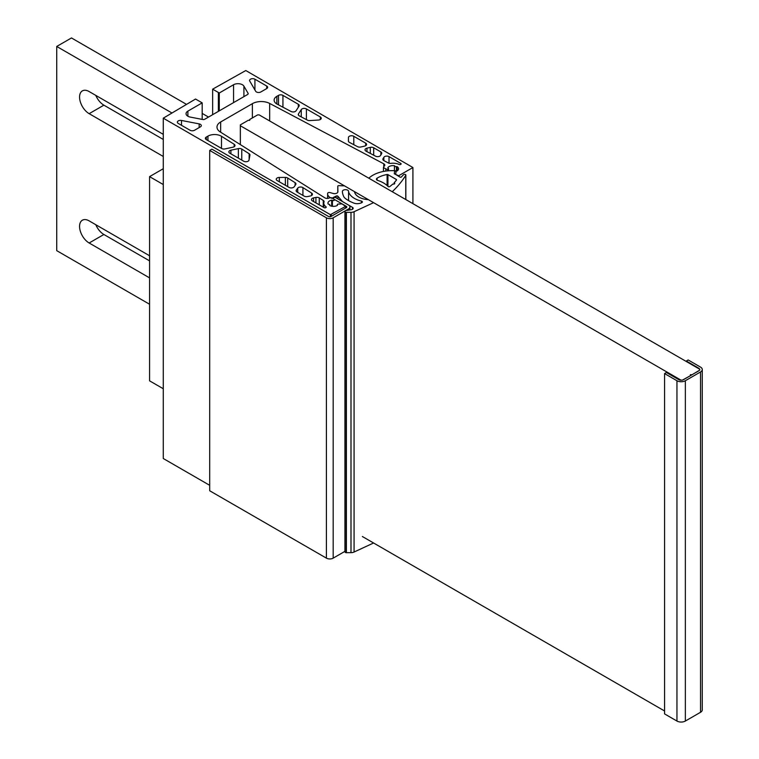 <?xml version="1.0" encoding="UTF-8"?>
<svg xmlns="http://www.w3.org/2000/svg" width="759" height="759" viewBox="0 0 759 759"><rect width="100%" height="100%" fill="white"/><g stroke="black" fill="none" stroke-linecap="round" stroke-linejoin="round"><path stroke-width="1.14" d="M221.486 148.385L221.486 136.288A9.374 5.417 0 0 0 221.211 136.127A9.374 5.417 0 0 0 207.947 136.127L207.947 140.567M319.264 204.845L319.264 197.9A3.121 1.803 0 0 0 319.169 197.843A3.121 1.803 0 0 0 315.924 197.416L315.924 202.909M302.917 195.395L302.917 187.596A3.121 1.803 0 0 0 302.822 187.539A3.121 1.803 0 0 0 297.718 188.137L297.718 192.397M287.689 186.61L287.689 178.004A3.121 1.803 0 0 0 287.595 177.948A3.121 1.803 0 0 0 285.356 177.416L285.356 185.262M241.77 160.102L241.77 149.068A3.121 1.803 0 0 0 241.675 149.011A3.121 1.803 0 0 0 238.373 148.603L238.373 158.138M181.496 125.301L181.496 120.463A3.121 1.803 0 0 0 177.378 122.171A3.121 1.803 0 0 0 178.289 123.451L190.092 130.263A3.121 1.803 0 0 0 194.513 130.263L200.385 126.876A3.121 1.803 0 0 0 201.296 125.596A3.121 1.803 0 0 0 200.385 124.324A3.121 1.803 0 0 0 199.171 123.888L199.171 127.578M412.915 203.659L412.915 167.53L398.617 175.784L394.272 173.783L394.576 171.572A1.044 0.598 0 0 1 396.16 171.107L396.929 171.05A5.522 3.188 180 0 0 398.541 168.802A5.522 3.188 180 0 0 397.194 166.714L396.426 166.629A1.044 0.598 0 0 1 394.898 166.098A1.044 0.598 0 0 0 394.898 166.098L394.433 165.718A5.522 3.188 180 0 0 387.802 167.758L388.058 168.185A1.044 0.598 0 0 1 387.545 169.295A2.296 1.328 0 0 1 385.828 168.906L383.437 167.53L383.883 166.42A3.131 1.803 180 0 0 384.794 165.149A3.131 1.803 180 0 0 383.883 163.868A3.131 1.803 180 0 0 383.779 163.811L269.673 103.442A12.505 7.22 180 0 0 252.377 103.66L220.651 121.981A12.505 7.22 0 0 0 216.989 127.085A12.505 7.22 0 0 0 220.271 131.962L324.833 197.843A3.131 1.803 0 0 0 324.928 197.9A3.131 1.803 0 0 0 329.359 197.9L331.266 197.644L333.666 199.029A2.296 1.328 180 0 1 334.33 199.968A2.296 1.328 180 0 1 334.33 200.015A1.044 0.598 180 0 1 332.404 200.31L331.674 200.167A5.522 3.188 0 0 0 327.954 203.175A5.522 3.188 0 0 0 328.144 204L328.77 204.266A1.044 0.598 180 0 1 329.719 205.148L329.861 205.585A5.522 3.188 0 0 0 337.375 205.433L337.47 204.987A1.044 0.598 180 0 1 338.277 204.076L342.11 203.905L345.563 206.41L330.383 214.664L163.27 118.176L195.547 99.04L202.179 102.863L187.881 111.118A6.252 3.605 0 0 0 186.05 113.67A6.252 3.605 0 0 0 187.881 116.222A6.252 3.605 0 0 0 190.319 117.095L202.691 119.495A2.087 1.205 0 0 0 204.826 119.201L247.567 94.524A2.087 1.205 180 0 0 248.174 93.68A2.087 1.205 180 0 0 248.07 93.291L248.07 94.059M298.315 107.275L298.315 104.258A3.121 1.803 180 0 1 299.226 105.529A3.121 1.803 180 0 1 299.027 106.165L296.057 110.767A3.121 1.803 180 0 1 291.01 111.469L277.168 104.144A9.374 5.417 180 0 1 276.874 103.983A9.374 5.417 180 0 1 274.122 100.15A9.374 5.417 180 0 1 276.874 96.327L276.874 103.983M400.828 164.295L400.828 163.441A1.044 0.598 180 0 1 400.828 164.295L400.572 164.447A1.044 0.598 180 0 1 399.168 164.485A9.687 5.598 180 0 0 390.989 163.337A3.121 1.803 180 0 1 388.219 162.9L383.874 160.595A3.121 1.803 180 0 1 383.779 160.547A3.121 1.803 180 0 1 382.859 159.267A3.121 1.803 180 0 1 383.039 158.669L383.039 159.864M380.857 154.997L380.857 151.914A3.121 1.803 180 0 1 381.768 153.185A3.121 1.803 180 0 1 381.587 153.783L380.582 155.443A3.121 1.803 180 0 1 375.525 156.174L366.028 151.155A3.121 1.803 180 0 1 365.933 151.098A3.121 1.803 180 0 1 365.013 149.827A3.121 1.803 180 0 1 366.967 148.157L366.967 151.648M365.677 145.709L365.677 143.157A3.121 1.803 180 0 1 366.597 144.428A3.121 1.803 180 0 1 364.652 146.098L360.819 146.999A3.121 1.803 180 0 1 357.527 146.658L349.415 142.369A3.121 1.803 180 0 1 349.311 142.312A3.121 1.803 180 0 1 348.4 141.032A3.121 1.803 180 0 1 348.4 141.022L348.447 137.54A3.121 1.803 180 0 1 350.392 135.889A3.121 1.803 180 0 1 353.789 136.288L353.789 144.675M320.317 119.514L320.317 116.962A3.121 1.803 180 0 1 321.237 118.243A3.121 1.803 180 0 1 318.448 120.036L309.805 120.577A3.121 1.803 180 0 1 307.348 120.112L299.302 115.852A3.121 1.803 180 0 1 299.207 115.804A3.121 1.803 180 0 1 298.287 114.524A3.121 1.803 180 0 1 298.486 113.897L298.486 115.159M266.722 88.575L266.722 86.023A3.121 1.803 180 0 1 267.642 87.294A3.121 1.803 180 0 1 266.722 88.575L260.849 91.962A3.121 1.803 180 0 1 256.428 91.962A3.121 1.803 180 0 1 255.679 91.26L249.749 81.061A3.121 1.803 180 0 1 249.588 80.482A3.121 1.803 180 0 1 251.514 78.813A3.121 1.803 180 0 1 254.92 79.211L254.92 89.96M412.915 167.53L245.802 70.54L212.643 89.164L219.275 92.996L233.563 84.742A6.252 3.605 180 0 1 242.406 84.742A6.252 3.605 180 0 1 243.914 86.146L248.07 93.291M266.722 86.023L254.92 79.211M278.515 104.856L278.515 95.378L276.874 96.327M278.515 95.378A3.121 1.803 180 0 1 282.936 95.378L282.936 107.199M298.315 104.258L282.936 95.378M383.864 160.595L383.864 157.312L383.039 158.669M383.864 157.312A3.121 1.803 180 0 1 389.025 156.629L389.025 163.204M400.828 163.441L389.025 156.629M301.276 116.895L301.276 109.581L298.486 113.897M301.276 109.581A3.121 1.803 180 0 1 306.408 108.935L306.408 119.618M320.317 116.962L306.408 108.935M380.857 151.914L373.675 147.768L373.675 155.206M370.288 153.413L370.288 147.369L366.967 148.157M370.288 147.369A3.121 1.803 180 0 1 373.675 147.768M365.677 143.157L353.789 136.288M181.496 120.463L199.171 123.888M221.486 136.288L234.18 144.286L234.18 146.724M206.306 139.618L206.306 137.066A3.121 1.803 0 0 0 205.385 138.347A3.121 1.803 0 0 0 206.306 139.618L221.685 148.498A3.121 1.803 0 0 0 224.987 148.916L232.966 147.199A3.121 1.803 0 0 0 234.996 145.51A3.121 1.803 0 0 0 234.18 144.286M206.306 137.066L207.947 136.127M319.264 197.9L323.249 200.414A3.121 1.803 0 0 1 324.074 201.628A3.121 1.803 0 0 1 324.008 202.008A9.687 5.598 0 0 0 323.789 203.175A9.687 5.598 0 0 0 325.99 206.733A1.044 0.598 0 0 1 325.924 207.539L325.668 207.681A1.044 0.598 0 0 1 324.197 207.681L312.395 200.869A3.121 1.803 0 0 1 311.475 199.598A3.121 1.803 0 0 1 313.571 197.89L315.924 197.416M241.77 149.068L249.142 153.716L249.142 159.39M230.897 153.821L230.897 150.206A3.121 1.803 0 0 0 228.867 151.904A3.121 1.803 0 0 0 229.778 153.176L243.686 161.202A3.121 1.803 0 0 0 246.941 161.629A3.121 1.803 0 0 0 249.009 160.121L249.948 155.13A3.121 1.803 0 0 0 249.967 154.94A3.121 1.803 0 0 0 249.142 153.716M230.897 150.206L238.373 148.603M302.917 187.596L311.607 193.071A3.121 1.803 0 0 1 312.433 194.295A3.121 1.803 0 0 1 310.346 195.993L307.471 196.581A3.121 1.803 0 0 1 304.226 196.154L297.044 192.008A3.121 1.803 0 0 1 296.133 190.737A3.121 1.803 0 0 1 296.361 190.054L297.718 188.137M287.689 178.004L295.128 182.691A3.121 1.803 0 0 1 295.944 183.906A3.121 1.803 0 0 1 295.716 184.589L294.16 186.799A3.121 1.803 0 0 1 289.046 187.397L277.158 180.528A3.121 1.803 0 0 1 276.238 179.247A3.121 1.803 0 0 1 279.34 177.445L285.356 177.416M209.693 485.314L163.27 458.512L163.27 118.176M383.437 167.53L383.437 171.458M398.617 175.784L398.617 176.287M218.383 111.374L218.383 92.996M212.643 89.676L212.643 114.694M219.275 92.996L219.275 110.861M345.563 206.41L345.563 208.108M331.266 216.362L331.266 214.664M330.383 214.664L330.383 216.751M202.179 102.863L202.179 119.391M691.838 374.851L699.77 370.117L699.77 369.272L259.142 114.875L257.671 114.875L249.739 119.457L249.739 120.301L248.269 120.301L240.337 124.884L240.337 125.738L680.965 380.126L682.436 380.126L690.367 375.705M240.337 125.738L240.337 144.608M362.366 536.518L664.58 710.993M691.838 374.699L690.367 374.699L690.367 375.553M209.693 150.424L326.408 217.814A4.791 2.77 180 0 0 333.182 217.814L348.514 208.962A4.791 2.77 180 0 0 349.918 207.008A4.791 2.77 180 0 0 348.514 205.044L334.956 197.217L332.746 198.497L346.303 206.325A1.67 0.958 180 0 1 346.787 207.008A1.67 0.958 180 0 1 346.303 207.681L330.971 216.533A1.67 0.958 180 0 1 328.619 216.533L211.903 149.153L209.693 150.424L209.693 490.76L326.408 558.14A4.791 2.77 180 0 0 333.182 558.14L344.928 551.357M377.726 180.443A25.408 14.668 180 0 1 383.523 182.947A25.408 14.668 180 0 1 388.039 186.477A1.044 0.598 0 0 0 389.86 186.496A53.215 30.721 0 0 0 392.839 184.02A1.252 0.721 0 0 0 394.101 184.029A1.252 0.721 0 0 0 394.746 183.403A1.252 0.721 0 0 0 394.376 182.891A1.252 0.721 0 0 0 394.12 182.777A53.215 30.721 0 0 0 396.445 180.082A1.044 0.598 0 0 0 396.226 179.409L387.934 174.627A0.835 0.484 0 0 0 387.099 174.504A23.254 13.425 0 0 0 377.109 178.156A2.543 1.471 0 0 0 376.426 179.162A2.543 1.471 0 0 0 377.726 180.443M392.213 191.704A2.922 1.689 0 0 0 392.403 191.562A150.291 86.763 0 0 0 405.761 175.301A1.252 0.721 0 0 0 405.837 175.054A1.252 0.721 0 0 0 405.467 174.542A1.252 0.721 0 0 0 403.465 174.741L401.217 177.151L400.24 177.227L395.61 174.409L396.103 171.468A1.044 0.598 0 0 0 395.05 170.756A27.049 15.616 0 0 0 368.846 178.194A3.909 2.258 0 0 0 368.827 178.204M405.761 175.301L405.761 199.532M394.12 182.777L394.12 184.029M361.445 202.805L361.445 201.078A20.854 12.04 180 0 1 354.434 198.403A20.854 12.04 180 0 1 348.58 191.79L348.58 200.613A31.698 18.301 180 0 1 345.022 198.165A8.34 4.81 180 0 1 343.855 196.761A36.954 21.337 180 0 1 342.394 191.648A3.121 1.803 180 0 1 342.375 191.477A3.121 1.803 180 0 1 345.506 189.674A3.121 1.803 180 0 1 348.628 191.477A3.121 1.803 180 0 1 348.58 191.79M373.589 542.989L354.083 552.03A5 2.884 180 0 1 350.99 552.666L346.142 552.685A1.67 0.958 180 0 1 345.421 552.438A1.67 0.958 180 0 1 344.928 551.755L344.928 211.429A1.67 0.958 180 0 1 346.095 210.509L351.322 209.712A2.505 1.442 180 0 0 353.153 208.327A2.505 1.442 180 0 0 352.413 207.302L342.584 201.628L337.869 196.22L337.869 198.905M373.589 202.662L354.083 211.704A5 2.884 180 0 1 350.99 212.34L346.142 212.359A1.67 0.958 180 0 1 345.421 212.112A1.67 0.958 180 0 1 344.928 211.429M368.343 199.636A15.218 8.785 180 0 1 358.893 197.093A15.218 8.785 180 0 1 354.5 191.638M336.209 197.947L336.209 196.069L331.702 198.26A9.174 5.294 180 0 1 330.307 197.606A9.174 5.294 180 0 1 327.622 193.858A9.174 5.294 180 0 1 327.708 193.137L327.765 193.033A1.67 0.958 180 0 1 330.051 192.577L333.315 193.517A3.33 1.926 180 0 0 337.916 191.733L337.916 191.714A3.33 1.926 180 0 1 337.916 191.733M361.445 201.078A1.67 0.958 180 0 1 362.366 201.932A1.67 0.958 180 0 1 361.597 202.748L360.629 203.108A6.252 3.605 180 0 1 353.39 202.9A31.698 18.301 180 0 1 348.59 200.623M336.209 196.069A1.044 0.598 180 0 1 337.869 196.22M337.916 191.714L337.783 186.23A1.044 0.598 180 0 1 338.903 185.623L344.51 185.879M346.389 552.694L346.389 212.368M698.688 370.895L683.517 379.661M700.538 712.284L700.538 371.957A5.939 3.425 0 0 0 702.274 369.529L702.274 709.864A5.939 3.425 180 0 1 700.538 712.284L685.358 721.05A5.939 3.425 180 0 1 676.952 721.05L664.58 713.906L664.58 373.57L666.421 372.508L678.793 379.661A3.33 1.926 0 0 0 680.965 380.221M700.538 371.957L685.358 380.724L685.358 721.05M664.58 373.57L676.952 380.724A5.939 3.425 0 0 0 685.358 380.724M699.608 369.178A3.33 1.926 0 0 0 698.688 368.172L698.688 368.646M702.274 369.529A5.939 3.425 0 0 0 700.538 367.109L688.157 359.956L686.316 361.028L698.688 368.172M686.316 361.502L686.316 361.028M208.516 117.076L202.179 113.414M186.41 104.315L71.46 37.95L56.726 46.46L56.726 250.66L149.57 304.255M95.814 224.721A13.548 7.818 -120 0 0 103.888 234.493L149.57 260.868M163.27 139.457L103.888 105.169A13.548 7.818 60 0 1 95.814 95.397M149.57 255.764L89.145 220.878A13.548 7.818 -120 0 0 82.37 220.205A13.548 7.818 -120 0 0 80.293 231.059A13.548 7.818 -120 0 0 89.145 242.994L149.57 277.879M171.667 112.825L56.726 46.46M163.27 156.468L89.145 113.67A13.548 7.818 60 0 1 80.293 101.734A13.548 7.818 60 0 1 82.37 90.881A13.548 7.818 60 0 1 89.145 91.554L163.27 134.343M163.27 168.716L149.57 176.629L149.57 380.828L163.27 388.741M163.27 184.541L149.57 176.629M187.881 111.118L187.881 116.222M243.914 86.146L243.914 96.64M397.194 166.714L397.194 170.889M252.377 103.66L252.377 117.93M220.651 121.981L220.651 132.199M269.673 103.442L269.673 120.956M383.779 163.811L383.779 166.477M385.828 168.906L385.828 171.06M387.545 169.295L387.545 170.87M394.433 165.718L394.433 170.718M396.426 166.629L396.426 171.164M233.563 84.742L233.563 102.607M348.447 141.364L348.447 137.54M332.404 200.31L332.404 206.306M331.674 200.167L331.674 206.192M325.99 206.733L325.99 207.492M313.571 201.552L313.571 197.89M323.249 200.414L323.249 207.141M296.361 191.42L296.361 190.054M311.607 193.071L311.607 195.518M295.128 182.691L295.128 185.424M279.34 181.79L279.34 177.445M326.408 217.814L326.408 558.14M333.182 217.814L333.182 558.14M348.514 208.962L348.514 210.139M346.303 206.325L346.303 207.681M396.226 179.409L396.226 180.357M387.934 174.627L387.934 186.372M387.099 174.504L387.099 185.538M377.109 178.156L377.109 180.158M352.413 209.342L352.413 207.302M337.783 192.283L337.783 186.23L337.783 192.283M354.083 552.03L354.083 211.704M350.99 552.666L350.99 212.34M346.142 552.685L346.142 212.359M676.952 380.724L676.952 721.05M103.888 234.493L89.145 242.994M103.888 105.169L89.145 113.67M388.542 168.697L388.542 170.784M329.842 204.864L329.842 205.575M337.319 204.674L337.319 205.471M323.789 203.175L323.789 207.454M349.918 207.008L349.918 209.93M405.837 175.054L405.837 199.57M327.622 198.412L327.622 193.858"/></g></svg>

